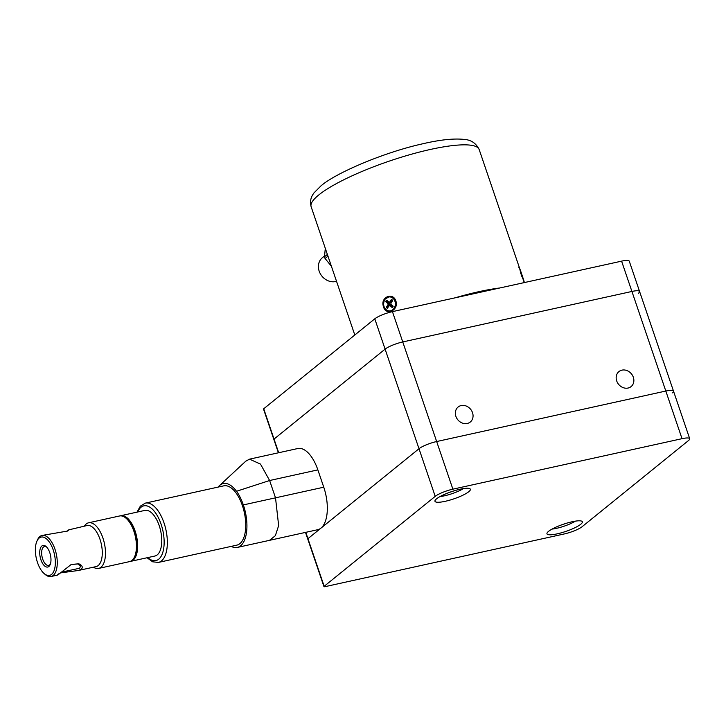 <?xml version="1.0" encoding="UTF-8"?>
<svg xmlns="http://www.w3.org/2000/svg" width="726" height="726" viewBox="0 0 726 726"><rect width="100%" height="100%" fill="white"/><g stroke="black" fill="none" stroke-linecap="round" stroke-linejoin="round"><path stroke-width="1.09" d="M493.371 289.393L464.449 295.763M383.519 306.889C386.105 316.4 399.182 310.056 395.842 300.927C393.12 292.088 380.723 296.834 383.219 305.791L383.519 306.889M519.644 268.411L520.778 273.403C524.771 283.576 525.216 284.556 522.121 276.343M524.453 282.541L524.09 281.606M455.229 297.796A88.753 17.996 -18.8 0 1 499.769 287.986M521.776 276.161L522.448 276.896L521.858 276.633M522.348 276.406L523.419 279.392L521.695 275.871M522.448 276.896L520.161 270.126L521.949 275.136L521.386 274.954M521.558 275.789L521.858 275.218L521.558 275.789M336.528 281.307A14.012 12.015 -129 0 1 320.574 274.201A14.012 12.015 -129 0 1 322.426 257.657L324.549 255.942M387.748 307.679L386.913 308.024A5.136 4.311 89.7 0 1 386.767 307.888A0.844 0.708 89.7 0 1 386.659 306.717L388.083 304.539A1.788 1.497 89.7 0 1 387.993 303.704L388.682 303.513A1.325 1.107 -90.3 0 0 388.791 304.593L388.083 304.539M389.417 305.165L387.757 307.615L389.317 305.682A1.788 1.497 89.7 0 0 390.016 305.582L390.316 305.038L392.83 307.162A0.844 0.708 89.7 0 1 391.849 307.289L392.339 306.916M392.938 306.98A0.844 0.708 89.7 0 0 392.811 305.818L392.938 306.98A5.136 4.311 89.7 0 1 392.83 307.162M392.403 300.237L390.833 302.642A1.325 1.107 -90.3 0 0 390.497 302.588L390.107 302.588M390.171 302.642A1.325 1.107 -90.3 0 0 389.926 302.778L389.163 302.778A1.325 1.107 -90.3 0 1 389.735 302.588L389.245 302.143M390.833 302.642L389.653 302.134A1.788 1.497 89.7 0 0 388.954 302.234L387.121 300.528A0.844 0.708 89.7 0 0 386.141 300.664A5.136 4.311 89.7 0 0 386.032 300.836A0.844 0.708 89.7 0 0 386.159 301.998L387.993 303.704M387.512 300.891L387.466 300.954A4.674 3.911 -90.3 0 0 387.366 301.108L389.445 303.513A1.325 1.107 -90.3 0 0 389.563 304.593L388.791 304.593L387.221 307.007L386.659 306.717M389.563 304.593L386.767 307.888M389.445 303.513L386.659 301.635L386.159 301.998M390.524 305.229A1.325 1.107 -90.3 0 0 391.078 305.029L392.83 306.662M392.811 305.818L390.978 304.112A1.788 1.497 89.7 0 0 390.887 303.277L392.312 301.099A0.844 0.708 89.7 0 0 392.203 299.929A5.136 4.311 89.7 0 0 392.058 299.793A0.844 0.708 89.7 0 0 391.078 299.947L389.653 302.134M390.071 302.642L391.641 300.237L391.078 299.947M327.97 256.16L325.085 258.492L324.631 257.63L324.495 256.759L327.381 254.427M325.302 248.328L324.495 256.759M325.085 258.492L331.41 266.27M440.092 496.539A16.353 3.312 161.2 0 0 463.397 488.598M448.659 492.682L454.295 490.758M552.087 529.082A16.353 3.312 161.2 0 0 575.391 521.141M560.644 525.225L566.289 523.301M618.352 372.111A9.656 8.285 51 0 0 618.87 384.653A9.656 8.285 51 0 0 631.094 386.595A9.656 8.285 51 0 0 631.674 386.069A9.656 8.285 51 0 0 631.157 373.527A9.656 8.285 51 0 0 618.933 371.585A9.656 8.285 51 0 0 618.352 372.111M457.543 407.54A9.656 8.285 51 0 0 458.061 420.082A9.656 8.285 51 0 0 470.285 422.024A9.656 8.285 51 0 0 470.865 421.497A9.656 8.285 51 0 0 470.348 408.956A9.656 8.285 51 0 0 458.124 407.014A9.656 8.285 51 0 0 457.543 407.54M672.276 392.92A14.012 2.84 161.2 0 0 673.483 391.06A14.012 2.84 161.2 0 0 665.815 391.042L631.919 291.453A14.012 2.84 -18.8 0 1 639.579 291.471A14.012 2.84 161.2 0 0 631.919 291.453L621.592 261.142L392.439 311.635L402.758 341.946A14.012 2.84 161.2 0 0 385.098 349.133A14.012 2.84 -18.8 0 1 402.758 341.946L631.919 291.453L402.758 341.946L436.662 441.535L665.815 391.042L436.662 441.535A14.012 2.84 161.2 0 0 419.002 448.732L307.942 538.674L419.002 448.732L435.219 496.357L324.159 586.299A2.332 0.472 -18.8 0 0 323.959 586.617A2.332 0.472 -18.8 0 0 325.23 586.617L564.438 533.909A14.012 2.84 161.2 0 0 582.098 526.713L688.493 440.555A14.012 2.84 161.2 0 0 689.7 438.695A14.012 2.84 161.2 0 0 682.032 438.676L452.879 489.17A14.012 2.84 161.2 0 0 435.219 496.357M278.684 452.734L274.038 439.076L385.098 349.133L274.038 439.076A2.332 0.472 161.2 0 0 273.838 439.393A2.332 0.472 -18.8 0 1 274.038 439.076L263.72 408.765L374.779 318.823A14.012 2.84 -18.8 0 1 392.439 311.635M324.159 586.299L307.942 538.674A2.332 0.472 161.2 0 0 307.742 538.982A2.332 0.472 -18.8 0 1 307.942 538.674L305.791 532.34M575.192 527.602A18.685 3.784 -18.8 0 1 557.214 533.846A18.685 3.784 -18.8 0 1 546.968 533.828A18.685 3.784 -18.8 0 1 554.12 528.02A18.685 3.784 -18.8 0 1 572.088 521.767A18.685 3.784 -18.8 0 1 582.343 521.785A18.685 3.784 -18.8 0 1 575.192 527.602M442.134 495.477A18.685 3.784 -18.8 0 1 460.102 489.224A18.685 3.784 -18.8 0 1 470.348 489.242A18.685 3.784 -18.8 0 1 463.197 495.059A18.685 3.784 -18.8 0 1 445.229 501.303A18.685 3.784 -18.8 0 1 434.974 501.285A18.685 3.784 -18.8 0 1 442.134 495.477M638.372 293.331A14.012 2.84 -18.8 0 0 639.579 291.471L673.483 391.06A14.012 2.84 161.2 0 0 665.815 391.042L682.032 438.676M452.879 489.17L436.662 441.535A14.012 2.84 161.2 0 0 419.002 448.732L374.779 318.823M621.592 261.142A14.012 2.84 -18.8 0 1 629.26 261.16L639.579 291.471M278.403 452.797L263.52 409.083A2.332 0.472 -18.8 0 1 263.72 408.765M269.482 540.344L317.725 529.708A32.697 15.455 -102.4 0 0 323.76 487.2L317.861 469.876A32.697 15.455 -102.4 0 0 297.76 448.532L249.517 459.159L260.489 464.086L269.618 480.512L275.517 497.827L278.648 525.606L275.354 535.697L269.482 540.344L237.32 547.431A32.697 15.455 77.6 0 1 231.222 546.379M218.154 487.082A32.697 15.455 77.6 0 1 219.47 485.621A32.697 15.455 77.6 0 1 236.513 491.275C239.008 494.569 241.295 499.125 243.355 504.915A32.697 15.455 77.6 0 1 237.32 547.431M219.47 485.621L245.733 461.219L249.517 459.159M147.042 557.759L152.651 561.806L158.422 562.423L236.821 545.144A30.365 14.348 -102.4 0 0 245.742 524.753A30.365 14.348 -102.4 0 0 236.34 493.381A30.365 14.348 -102.4 0 0 223.753 485.848L145.354 503.118L140.345 506.14L136.987 512.139M93.418 567.178A23.359 11.035 -102.4 0 0 98.618 568.422A23.359 11.035 -102.4 0 0 100.968 567.269A23.359 11.035 -102.4 0 0 103.718 540.616A23.359 11.035 -102.4 0 0 88.572 522.802A23.359 11.035 -102.4 0 0 86.231 523.963A23.359 11.035 -102.4 0 0 84.379 526.123M44.059 573.486L45.175 574.457A21.018 9.937 -102.4 0 0 51.083 576.508A21.018 9.937 -102.4 0 0 53.198 575.464A21.018 9.937 -102.4 0 0 55.675 551.479A21.018 9.937 -102.4 0 0 42.035 535.452A21.018 9.937 -102.4 0 0 39.93 536.496A21.018 9.937 -102.4 0 0 37.543 539.799L36.935 541.142A19.62 9.275 -102.4 0 0 44.059 573.486A19.62 9.275 -102.4 0 0 51.546 574.429A19.62 9.275 -102.4 0 0 53.198 549.9A19.62 9.275 -102.4 0 0 39.159 538.057A19.62 9.275 -102.4 0 0 36.935 541.142M50.384 564.011A9.656 4.565 77.6 0 1 48.633 565.409A9.656 4.565 77.6 0 1 47.381 565.327A9.656 4.565 77.6 0 1 41.863 555.689A9.656 4.565 77.6 0 1 44.486 546.551A9.656 4.565 77.6 0 1 45.738 546.624A9.656 4.565 77.6 0 1 46.655 547.077M46.301 566.952A11.053 5.227 -102.4 0 0 50.094 564.755A11.053 5.227 -102.4 0 0 46.083 546.524A11.053 5.227 -102.4 0 0 44.413 545.535A11.053 5.227 -102.4 0 0 39.803 554.473A11.053 5.227 -102.4 0 0 46.301 566.952M98.618 568.422L129.582 561.606A23.359 11.035 -102.4 0 0 131.923 560.445A23.359 11.035 -102.4 0 0 134.573 556.769A23.359 11.035 -102.4 0 0 126.088 518.264A23.359 11.035 -102.4 0 0 119.527 515.986L88.572 522.802M134.573 556.769L135.181 555.426A21.952 10.373 -102.4 0 0 127.204 519.235L126.088 518.264M60.331 572.914L78.426 570.482L81.339 569.266C83.082 567.188 82.247 565.372 78.816 563.803L71.239 564.456L58.824 574.221C56.8 575.5 56.937 575.255 59.223 573.476M61.093 572.215L79.688 568.231L80.495 566.098L77.827 563.939L71.012 564.556M67.718 531.005L68.072 530.298C70.086 529.018 69.95 529.263 67.663 531.042C69.95 529.263 70.086 529.018 68.072 530.289L66.556 531.604M69.369 529.708L87.066 525.533A21.018 9.937 -102.4 0 1 100.696 541.56A21.018 9.937 -102.4 0 1 98.219 565.545A21.018 9.937 -102.4 0 1 96.113 566.589L78.426 570.482M67.663 531.042L42.035 535.452M120.135 515.887A23.359 11.035 77.6 0 1 120.734 515.723A23.359 11.035 77.6 0 1 135.88 533.528A23.359 11.035 77.6 0 1 133.13 560.182A23.359 11.035 77.6 0 1 130.78 561.334A23.359 11.035 77.6 0 1 130.172 561.434M120.734 515.723L144.855 510.405A23.359 11.035 77.6 0 1 160.001 528.21A23.359 11.035 77.6 0 1 157.252 554.864A23.359 11.035 77.6 0 1 154.91 556.025L130.78 561.334M395.289 301.617L395.842 300.927M318.768 194.949A88.753 17.996 161.2 0 0 311.136 206.719C309.176 198.915 312.77 194.722 314.013 192.88L320.928 185.92C335.466 173.087 383.646 152.533 421.634 144.038C439.348 139.846 453.414 138.294 463.841 139.383C470.902 139.746 476.011 143.122 479.169 149.52A88.753 17.996 -18.8 0 0 410.471 154.502A88.753 17.996 -18.8 0 0 318.768 194.949M519.58 268.484L524 281.035L519.58 268.484M521.949 275.136L522.185 275.844M384.853 299.602A7.006 5.872 89.7 0 1 393.093 298.386A7.006 5.872 89.7 0 1 394.118 308.223A7.006 5.872 89.7 0 1 385.878 309.43A7.006 5.872 89.7 0 1 384.853 299.602M384.798 299.312A7.478 6.262 -90.3 0 0 384.118 307.198A7.478 6.262 -90.3 0 0 389.771 311.381C383.954 309.893 382.266 305.882 384.716 299.339L389.708 296.435A7.478 6.262 89.7 0 1 395.361 300.618A7.478 6.262 89.7 0 1 394.681 308.505M387.893 307.869A0.844 0.708 89.7 0 1 386.913 308.024M390.016 305.582L391.849 307.289M392.712 306.082L390.797 304.303M243.355 504.915L323.76 487.2M236.513 491.275L269.618 480.512L317.861 469.876M158.422 562.423A30.365 14.348 -102.4 0 0 167.352 542.023A30.365 14.348 -102.4 0 0 157.941 510.65A30.365 14.348 -102.4 0 0 145.354 503.118M147.759 557.595A28.024 13.24 -102.4 0 0 163.613 548.938A28.024 13.24 -102.4 0 0 155.464 512.801A28.024 13.24 -102.4 0 0 137.704 511.984M354.805 335.004L311.136 206.719M519.526 268.048L479.169 149.52M523.782 281.978L524.009 281.062C522.584 276.896 518.881 264.799 518.908 267.849M523.219 278.884L522.203 276.043M521.631 274.401L521.867 275.245M389.308 305.229L387.593 307.724M390.733 304.285L392.802 306.735M305.501 532.403L323.959 586.617M673.483 391.06L689.7 438.695M57.508 575.092L51.083 576.508"/></g></svg>
